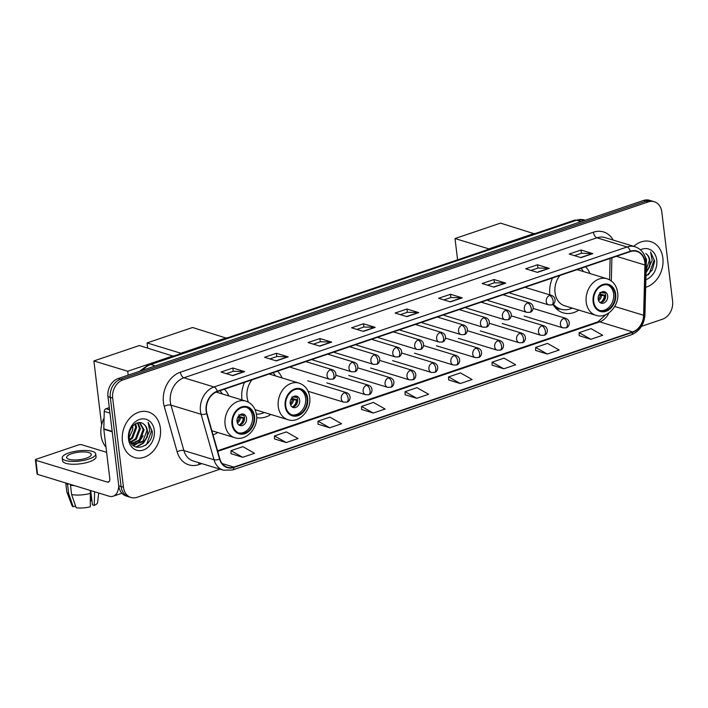 <?xml version="1.0" encoding="UTF-8"?>
<svg xmlns="http://www.w3.org/2000/svg" width="708" height="708" viewBox="0 0 708 708"><rect width="100%" height="100%" fill="white"/><g stroke="black" fill="none" stroke-linecap="round" stroke-linejoin="round"><path stroke-width="1.06" d="M552.461 277.996A26.302 20.647 107 0 0 549.877 294.794A26.302 20.647 107 0 0 549.895 294.9M552.93 304.325A26.302 20.647 107 0 0 563.179 312.848A26.302 20.647 107 0 0 578.843 310.104M244.508 382.373A26.302 20.647 107 0 0 241.924 399.179A26.302 20.647 107 0 0 242.03 399.967M256.668 417.596A26.302 20.647 107 0 0 270.89 414.481M213.046 434.854A26.302 20.647 107 0 0 217.719 432.508M282.032 377.93A26.302 20.647 107 0 0 277.571 371.16M589.994 273.554A26.302 20.647 107 0 0 585.534 266.783M228.861 395.949A26.302 20.647 107 0 0 224.401 389.188M641.492 326.335L662.431 319.237A14.886 11.682 107 0 0 672.6 301.139L661.812 211.958A14.886 11.682 107 0 0 654.28 201.736L649.572 200.302A14.886 11.682 107 0 0 643.528 200.461L118.13 378.541A14.886 11.682 107 0 0 107.961 396.648L118.758 485.821A14.886 11.682 107 0 0 126.281 496.043L128.635 496.759A14.886 11.682 107 0 1 121.112 486.538A14.886 11.682 107 0 0 128.635 496.759L130.989 497.476A14.886 11.682 107 0 0 137.033 497.317L220.055 469.183M654.28 201.736A14.886 11.682 107 0 0 648.236 201.904L122.838 379.975A14.886 11.682 107 0 0 112.669 398.082L110.315 397.365L121.112 486.538L110.315 397.365A14.886 11.682 107 0 1 120.484 379.258A14.886 11.682 107 0 0 110.315 397.365L107.961 396.648M648.236 201.904L645.882 201.178L120.484 379.258L645.882 201.178A14.886 11.682 107 0 1 651.926 201.019A14.886 11.682 107 0 0 645.882 201.178L643.528 200.461M122.422 441.19A23.824 18.691 107 0 0 134.467 457.545A23.824 18.691 107 0 0 160.397 428.322A23.824 18.691 107 0 0 148.361 411.968A23.824 18.691 107 0 0 122.422 441.19A23.824 18.691 107 0 0 134.467 457.545A23.824 18.691 107 0 0 160.397 428.322A23.824 18.691 107 0 0 148.361 411.968A23.824 18.691 107 0 0 122.422 441.19M645.678 287.271A23.824 18.691 107 0 0 662.856 258.022A23.824 18.691 107 0 0 650.811 241.667A23.824 18.691 107 0 0 633.793 246.366A23.824 18.691 107 0 1 650.811 241.667L650.811 241.667A23.824 18.691 107 0 1 662.856 258.022A23.824 18.691 107 0 1 645.678 287.271M206.453 410.906A15.886 12.461 -73 0 1 217.303 391.595L630.341 251.597A15.886 12.461 -73 0 1 636.784 251.429A15.886 12.461 -73 0 1 644.935 264.996L643.616 315.281A15.886 12.461 -73 0 1 632.651 331.919L233.844 467.094A15.886 12.461 -73 0 1 227.392 467.262A15.886 12.461 -73 0 1 219.869 458.908L206.966 413.445A15.886 12.461 -73 0 1 206.453 410.906M206.143 411.012A16.275 12.779 107 0 0 206.665 413.614L219.569 459.076A16.275 12.779 107 0 0 233.888 467.466L632.695 332.3A16.275 12.779 107 0 0 643.935 315.246L645.262 264.96A16.275 12.779 107 0 0 630.288 251.225L217.25 391.214A16.275 12.779 107 0 0 206.143 411.012M574.462 255.659L581.498 253.269L592.41 253.544A3.974 2.142 71.3 0 1 592.817 253.606L581.047 250.021L569.179 254.039L580.941 257.632L592.817 253.606M581.436 253.296L581.047 250.021M530.947 270.403L537.974 268.022L548.895 268.288A3.974 2.142 71.3 0 1 549.293 268.359L537.522 264.765L525.655 268.792L537.425 272.376L549.293 268.359M537.921 268.04L537.522 264.765M487.431 285.156L494.458 282.775L505.37 283.041A3.974 2.142 71.3 0 1 505.778 283.111L494.007 279.518L482.139 283.545L493.91 287.129L505.778 283.111M494.405 282.793L494.007 279.518M443.907 299.909L450.934 297.528L461.855 297.794A3.974 2.142 71.3 0 1 462.253 297.856L450.483 294.271L438.615 298.289L450.385 301.882L462.253 297.856M450.881 297.546L450.483 294.271M226.312 373.656L233.339 371.275L244.26 371.541A3.974 2.142 71.3 0 1 244.658 371.611L232.888 368.018L221.02 372.045L232.79 375.629L244.658 371.611M233.286 371.293L232.888 368.018M269.828 358.912L276.863 356.522L287.775 356.788A3.974 2.142 71.3 0 1 288.174 356.859L276.412 353.274L264.535 357.292L276.306 360.885L288.174 356.859M276.801 356.54L276.412 353.274M313.352 344.159L320.379 341.778L331.291 342.044A3.974 2.142 71.3 0 1 331.698 342.106L319.928 338.521L308.06 342.548L319.83 346.132L331.698 342.106M320.326 341.796L319.928 338.521M356.867 329.406L363.894 327.025L374.815 327.291A3.974 2.142 71.3 0 1 375.213 327.361L363.443 323.768L351.575 327.795L363.346 331.379L375.213 327.361M363.841 327.043L363.443 323.768M400.392 314.653L407.419 312.272L418.331 312.538A3.974 2.142 71.3 0 1 418.738 312.609L406.967 309.024L395.099 313.042L406.87 316.635L418.738 312.609M407.365 312.29L406.967 309.024M112.669 398.082L123.466 487.254A14.886 11.682 107 0 0 130.989 497.476M492.14 365.169L503.786 368.797L515.654 364.779L503.972 358.151L492.104 362.177L492.14 365.248M535.655 350.425L547.311 354.044L559.178 350.026L547.488 343.398L535.62 347.424L535.655 350.495M579.171 335.672L590.826 339.3L602.694 335.273L591.012 328.654L579.144 332.671L579.171 335.742M361.576 409.419L373.231 413.047L385.099 409.029L373.417 402.401L361.549 406.427L361.576 409.498M318.06 424.172L329.707 427.8L341.583 423.773L329.893 417.154L318.025 421.18L318.06 424.251M274.536 438.925L286.191 442.553L298.059 438.526L286.377 431.907L274.509 435.924L274.536 438.995M231.02 453.669L242.676 457.297L254.544 453.279L242.853 446.651L230.985 450.677L231.02 453.748M448.615 379.922L460.271 383.55L472.139 379.523L460.457 372.904L448.58 376.921L448.615 379.992M416.746 398.303L428.614 394.276L416.932 387.657L405.065 391.674L405.1 394.745L416.746 398.303L405.065 391.674M373.231 413.047L361.549 406.427M329.707 427.8L318.025 421.18M286.191 442.553L274.509 435.924M242.676 457.297L230.985 450.677M460.271 383.55L448.58 376.921M503.786 368.797L492.104 362.177M547.311 354.044L535.62 347.424M590.826 339.3L579.144 332.671M104.085 418.021A24.815 19.479 107 0 0 101.032 435.181A24.815 19.479 107 0 0 105.988 447.137M135.626 423.667L136.617 427.544L132.635 438.048L129.776 440.181M134.989 424.057L135.688 427.251L131.706 437.765L129.582 439.482M137.936 422.773L140.352 428.676L136.379 439.19L130.936 442.234M137.387 422.915L139.423 428.393L135.44 438.907L130.546 441.827M139.839 422.614L144.096 429.818L140.113 440.332L132.582 443.535M139.432 422.605L143.158 429.535L139.175 440.049L132.157 443.261M143.352 423.862C137.343 418.986 127.75 428.278 129.228 437.544C130.626 454.386 153.441 447.35 152.229 431.331L148.114 422.349L149.733 430.676L146.149 438.349A11.213 8.806 107 0 0 147.414 430.827A11.213 8.806 107 0 0 143.352 423.862C145.467 425.322 146.644 427.597 146.892 430.676L142.91 441.181L133.918 444.181M146.149 438.349L143.848 441.473L134.378 444.341L130.254 441.473M134.378 444.341L130.9 442.739M132.839 425.933L132.653 429.809L129.219 437.376M132.653 429.809A11.213 8.806 107 0 0 132.697 426.349A11.213 8.806 107 0 0 132.67 426.127M128.511 439.128A16.178 12.7 107 0 0 143.264 450.058A16.178 12.7 107 0 0 154.309 430.384A16.178 12.7 107 0 0 139.556 419.455A16.178 12.7 107 0 0 128.511 439.128M148.114 422.349L151.716 430.393L146.715 444.155L145.556 445.244M146.273 438.208L142.981 443.022L135.945 447.04M143.096 435.774L139.237 441.881L136.078 444.394M135.679 444.615L133.352 445.606M147.406 436.756L143.441 443.164L136.396 447.182M109.289 407.613L105.97 408.737L109.563 409.835M118.767 485.883A19.851 10.717 71.3 0 1 113.192 496.211A19.851 10.717 71.3 0 1 109.085 496.184L37.586 474.387A2.478 0.752 173.1 0 1 37.108 474.015L35.4 459.935A2.478 0.752 -6.9 0 0 35.887 460.306L107.386 482.104A4.965 2.682 -108.7 0 0 108.412 482.104A4.965 2.682 -108.7 0 0 109.758 478.307L103.819 429.225A2.478 1.947 -73 0 1 103.802 428.809L104.262 411.339A2.478 1.947 -73 0 1 105.97 408.737M106.616 452.324L81.783 444.748A2.478 0.752 -6.9 0 0 78.331 444.969L36.391 459.182A2.478 0.752 -6.9 0 0 35.4 459.935M71.614 453.713A12.408 3.779 -6.9 0 0 66.649 457.439A12.408 3.779 -6.9 0 0 73.641 459.961A12.408 3.779 -6.9 0 0 86.323 458.191A12.408 3.779 -6.9 0 0 91.288 454.465A12.408 3.779 -6.9 0 0 84.305 451.943A12.408 3.779 -6.9 0 0 71.614 453.713M62.215 457.979L62.561 460.793A16.877 5.133 -6.9 0 0 72.057 464.227A16.877 5.133 -6.9 0 0 89.314 461.82A16.877 5.133 -6.9 0 0 96.067 456.74L95.722 453.925A16.877 5.133 -6.9 0 0 86.217 450.5A16.877 5.133 -6.9 0 0 68.968 452.899A16.877 5.133 -6.9 0 0 62.215 457.979A16.877 5.133 -6.9 0 0 71.72 461.404A16.877 5.133 -6.9 0 0 88.978 459.005A16.877 5.133 -6.9 0 0 95.722 453.925M90.332 490.458L90.297 506.786A12.903 3.929 -6.9 0 1 76.137 507.698L71.623 494.565L70.49 485.184L71.685 484.776M70.49 485.184A16.381 4.983 -6.9 0 0 74.499 485.635M71.623 494.565A16.381 4.983 -6.9 0 0 90.677 493.343M90.704 490.573L92.438 504.892L94.252 505.441L94.607 491.768M94.252 505.441A12.903 3.929 -6.9 0 0 97.571 502.574L98.731 493.025M90.562 497.529L90.951 500.777L91.898 500.459M90.951 500.777A9.93 3.018 -6.9 0 0 90.465 500.724M65.924 483.024A16.381 4.983 -6.9 0 0 67.543 484.281L68.685 493.671L73.198 506.795L75.552 505.999M68.738 483.883L67.543 484.281M65.738 482.962L66.8 491.715A16.381 4.983 -6.9 0 0 66.888 492.078A16.381 4.983 -6.9 0 0 68.685 493.671M66.888 492.078L72.021 505.662A12.903 3.929 -6.9 0 0 73.198 506.795M232.578 423.942A13.399 10.514 107 0 0 239.348 433.137A13.399 10.514 107 0 0 253.942 416.693A13.399 10.514 107 0 0 247.163 407.498A13.399 10.514 107 0 0 232.578 423.942M238.623 432.88A13.399 10.514 107 0 0 252.473 416.251A13.399 10.514 107 0 0 246.419 407.312M222.294 393.949A23.479 18.426 107 0 0 219.852 390.728M237.038 421.481A5.956 4.673 107 0 0 240.047 425.561A5.956 4.673 107 0 0 246.534 418.26A5.956 4.673 107 0 0 243.525 414.171A5.956 4.673 107 0 0 237.038 421.481M239.065 425.101A5.956 4.673 107 0 0 244.472 417.631A5.956 4.673 107 0 0 242.446 414.012M242.278 414.012A6.947 5.452 -73 0 1 242.906 415.375L243.579 415.145M238.746 414.888L242.906 415.375M238.481 416.216L244.056 417.915A7.938 6.23 -73 0 1 241.101 424.579M238.932 425.004A6.947 5.452 -73 0 0 243.251 418.189L244.056 417.915M243.251 418.189L237.799 417.313M101.625 424.897L93.881 360.947L139.379 345.522L173.265 356.195M133.308 445.288L132.812 445.137M173.221 355.841L127.723 371.257L93.881 360.947M128.192 375.134L127.723 371.257M285.749 405.914A13.399 10.514 107 0 0 292.528 415.109A13.399 10.514 107 0 0 307.113 398.675A13.399 10.514 107 0 0 300.342 389.48A13.399 10.514 107 0 0 285.749 405.914M291.802 414.853A13.399 10.514 107 0 0 305.644 398.223A13.399 10.514 107 0 0 299.59 389.285M275.465 375.921A23.479 18.426 107 0 0 273.031 372.7M251.924 379.86A19.107 14.992 107 0 0 247.065 397.055A19.107 14.992 107 0 0 248.411 402.197M255.013 409.49A19.107 14.992 107 0 0 256.73 410.171L287.917 419.676A19.107 14.992 -73 0 1 278.262 406.56A19.107 14.992 -73 0 1 299.059 383.116C305.077 385.258 308.617 389.878 309.688 396.976C311.786 410.029 299.086 423.667 287.917 419.676M256.402 414.153A23.479 18.426 107 0 0 264.314 412.481M290.209 403.454A5.956 4.673 107 0 0 293.227 407.543A5.956 4.673 107 0 0 299.705 400.241A5.956 4.673 107 0 0 296.696 396.153A5.956 4.673 107 0 0 290.209 403.454M292.245 407.073A5.956 4.673 107 0 0 297.652 399.613A5.956 4.673 107 0 0 295.625 395.984M295.448 395.993A6.947 5.452 -73 0 1 296.086 397.347L296.749 397.117M291.917 396.869L296.086 397.347M291.652 398.188L297.227 399.887A7.938 6.23 -73 0 1 294.271 406.551M292.103 406.976A6.947 5.452 -73 0 0 296.422 400.162L297.227 399.887M296.422 400.162L290.97 399.285M147.68 348.053L147.06 342.92L192.558 327.503L226.436 338.176M226.392 337.813L180.894 353.239L147.06 342.92M593.711 301.537A13.399 10.514 107 0 0 600.481 310.732A13.399 10.514 107 0 0 615.075 294.298A13.399 10.514 107 0 0 608.296 285.094A13.399 10.514 107 0 0 593.711 301.537M599.756 310.476A13.399 10.514 107 0 0 613.606 293.847A13.399 10.514 107 0 0 607.553 284.908M583.419 271.545A23.479 18.426 107 0 0 580.985 268.323M559.878 275.483A19.107 14.992 107 0 0 555.028 292.669A19.107 14.992 107 0 0 564.692 305.785L595.879 315.299A19.107 14.992 -73 0 1 586.215 302.183A19.107 14.992 -73 0 1 607.021 278.74C613.031 280.881 616.58 285.501 617.65 292.599C619.748 305.644 607.048 319.29 595.879 315.299M553.32 304.042A23.479 18.426 107 0 0 560.763 309.157A23.479 18.426 107 0 0 572.276 308.104M553.638 305.484A23.479 18.426 107 0 0 559.293 308.706L560.763 309.157M598.172 299.077A5.956 4.673 107 0 0 601.18 303.166A5.956 4.673 107 0 0 607.668 295.856A5.956 4.673 107 0 0 604.659 291.767A5.956 4.673 107 0 0 598.172 299.077M600.198 302.697A5.956 4.673 107 0 0 605.606 295.227A5.956 4.673 107 0 0 603.579 291.608M603.411 291.616A6.947 5.452 -73 0 1 604.039 292.97L604.712 292.74M599.871 292.484L604.039 292.97M599.614 293.811L605.19 295.51A7.938 6.23 -73 0 1 602.234 302.174M600.065 302.599A6.947 5.452 -73 0 0 604.384 295.785L605.19 295.51M604.384 295.785L598.924 294.909M457.589 259.827L455.014 238.543L500.512 223.126L534.39 233.799M534.354 233.436L488.856 248.862L455.014 238.543M643.085 252.756L646.546 259.517L646.271 263.111M645.97 276.182L652.316 269.996L654.679 261.031L650.563 252.048L652.183 260.385L648.599 268.058A11.213 8.806 107 0 0 649.864 260.526A11.213 8.806 107 0 0 645.811 253.561C647.917 255.022 649.094 257.296 649.342 260.376L646.13 270.04M648.599 268.058L646.094 271.376M644.094 254.455L645.369 257.562M645.873 279.704A16.178 12.7 107 0 0 656.759 260.084A16.178 12.7 107 0 0 640.483 249.791M650.563 252.048L654.165 260.093L649.165 273.863L648.006 274.943M648.723 267.907L646.077 272.005M649.856 266.456L646.059 272.695M581.038 221.648L576.462 220.25A9.93 5.363 -108.7 0 0 574.409 220.232L584.516 220.029A19.851 15.576 107 0 0 576.462 220.25L150.76 364.531A19.851 15.576 107 0 0 142.742 370.196M155.344 365.93L150.76 364.531A9.93 5.363 -108.7 0 0 148.707 364.523L574.409 220.232M118.758 485.821L123.466 487.254M118.13 378.541L122.838 379.975M201.842 463.625L198.966 464.598A24.815 19.479 -73 0 1 177.142 451.81L164.229 406.348A24.815 19.479 -73 0 1 180.381 372.204L593.419 232.206A4.965 2.682 -108.7 0 0 596.933 237.799L183.894 377.789A19.851 15.576 107 0 0 170.336 401.932A19.851 15.576 107 0 0 170.973 405.109L183.885 450.571A19.851 15.576 107 0 0 193.284 461.014L223.409 470.2A19.851 15.576 -73 0 1 214.011 459.757A4.965 1.956 -15.9 0 0 219.569 459.076M593.419 232.206A24.815 19.479 -73 0 1 613.225 240.092M604.995 237.578A19.851 15.576 107 0 0 596.933 237.799L627.058 246.986A19.851 15.576 -73 0 1 635.12 246.765L604.995 237.578M177.142 451.81A4.965 1.956 164.1 0 1 183.885 450.571L214.011 459.757L201.099 414.295A19.851 15.576 -73 0 1 200.47 411.118A19.851 15.576 -73 0 1 214.02 386.975A4.965 2.682 71.3 0 1 217.25 391.214M206.665 413.614A4.965 1.956 -15.9 0 1 201.099 414.295L170.973 405.109A4.965 1.956 164.1 0 0 164.229 406.348M223.409 470.2L232.498 469.997A4.965 2.682 -108.7 0 0 233.888 467.466M632.695 332.3A4.965 2.682 71.3 0 1 631.306 334.822C639.616 331.309 644.165 324.591 644.953 314.653L646.28 264.367C646.139 255.402 642.422 249.535 635.12 246.765M643.935 315.246A4.965 1.018 1.5 0 0 644.953 314.653M645.262 264.96A4.965 1.018 1.5 0 0 646.28 264.367M630.288 251.225A4.965 2.682 -108.7 0 0 627.058 246.986L214.02 386.975L183.894 377.789A4.965 2.682 -108.7 0 1 180.381 372.204M198.992 462.758A4.965 2.682 -108.7 0 0 198.966 464.598M632.651 331.919L599.694 321.875A15.886 12.461 107 0 0 608.871 312.954M643.616 315.281L614.739 306.484M644.935 264.996L616.438 256.314M611.305 280.926L611.907 257.845M233.844 467.094L222.135 463.528M217.728 451.341L599.694 321.875A8.93 4.823 -108.7 0 0 597.853 321.866L605.933 314.6M418.331 312.538L406.551 316.538M374.815 327.291L363.027 331.282M331.291 342.044L319.512 346.035M287.775 356.788L275.996 360.788M244.26 371.541L232.472 375.532M461.855 297.794L450.067 301.785M505.37 283.041L493.591 287.032M548.895 268.288L537.106 272.288M592.41 253.544L580.631 257.535M109.218 481.475L107.386 482.104M112.218 431.791L103.819 429.225M35.887 460.306L37.586 474.387M103.802 428.809L112.165 431.358M109.952 413.074L104.262 411.339M254.535 416.499A14.142 11.098 107 0 0 241.64 406.941A14.142 11.098 107 0 0 231.985 424.136A14.142 11.098 107 0 0 244.879 433.694A14.142 11.098 107 0 0 254.535 416.499M225.082 424.579A19.107 14.992 -73 0 1 245.888 401.144C251.906 403.286 255.446 407.905 256.517 415.003C258.615 428.048 245.915 441.695 234.746 437.694A19.107 14.992 -73 0 1 225.082 424.579M240.339 417.924A5.761 4.522 -73 0 1 237.419 422.977M239.083 417.702A5.46 4.283 -73 0 1 237.091 421.809M307.706 398.471A14.142 11.098 107 0 0 294.811 388.922A14.142 11.098 107 0 0 285.156 406.118A14.142 11.098 107 0 0 298.05 415.676A14.142 11.098 107 0 0 307.706 398.471M293.51 399.905A5.761 4.522 -73 0 1 290.59 404.949M292.254 399.684A5.46 4.283 -73 0 1 290.262 403.79M615.668 294.094A14.142 11.098 107 0 0 602.774 284.536A14.142 11.098 107 0 0 593.118 301.741A14.142 11.098 107 0 0 606.013 311.29A14.142 11.098 107 0 0 615.668 294.094M555.178 307.529A23.798 18.674 107 0 0 560.709 309.139M601.473 295.528A5.761 4.522 -73 0 1 598.543 300.573M600.216 295.307A5.46 4.283 -73 0 1 598.225 299.413M330.45 369.78A4.965 3.894 107 0 0 327.061 375.815A4.965 3.894 107 0 0 329.565 379.223L332.61 379.169A4.965 2.682 -108.7 0 0 333.955 375.373A4.965 2.682 71.3 0 0 330.45 369.78A4.965 3.894 107 0 1 332.459 369.726C338.256 372.151 335.601 379.099 332.61 379.169M352.363 362.354A4.965 3.894 107 0 0 348.973 368.381A4.965 3.894 107 0 0 351.487 371.788L354.522 371.744A4.965 2.682 -108.7 0 0 355.876 367.939A4.965 2.682 71.3 0 0 352.363 362.354A4.965 3.894 107 0 1 354.381 362.292C360.168 364.726 357.522 371.673 354.522 371.744M374.284 354.92A4.965 3.894 107 0 0 370.895 360.956A4.965 3.894 107 0 0 373.408 364.363L376.444 364.319A4.965 2.682 -108.7 0 0 377.798 360.514A4.965 2.682 71.3 0 0 374.284 354.92A4.965 3.894 107 0 1 376.302 354.867C382.09 357.292 379.435 364.239 376.444 364.319M396.197 347.495A4.965 3.894 107 0 0 392.816 353.531A4.965 3.894 107 0 0 395.321 356.929L398.365 356.885A4.965 2.682 -108.7 0 0 399.71 353.08A4.965 2.682 71.3 0 0 396.197 347.495A4.965 3.894 107 0 1 398.215 347.442C404.011 349.867 401.356 356.814 398.365 356.885M418.118 340.061A4.965 3.894 107 0 0 414.729 346.097A4.965 3.894 107 0 0 417.242 349.504L420.278 349.46A4.965 2.682 -108.7 0 0 421.632 345.654A4.965 2.682 71.3 0 0 418.118 340.061A4.965 3.894 107 0 1 420.136 340.008C425.924 342.433 423.269 349.38 420.278 349.46M440.04 332.636A4.965 3.894 107 0 0 436.65 338.672A4.965 3.894 107 0 0 439.155 342.079L442.199 342.026A4.965 2.682 -108.7 0 0 443.544 338.229A4.965 2.682 71.3 0 0 440.04 332.636A4.965 3.894 107 0 1 442.049 332.583C447.845 335.008 445.19 341.955 442.199 342.026M461.952 325.202A4.965 3.894 107 0 0 458.563 331.238A4.965 3.894 107 0 0 461.076 334.645L464.112 334.601A4.965 2.682 -108.7 0 0 465.466 330.795A4.965 2.682 71.3 0 0 461.952 325.202A4.965 3.894 107 0 1 463.97 325.149C469.758 327.583 467.112 334.521 464.112 334.601M483.874 317.777A4.965 3.894 107 0 0 480.484 323.813A4.965 3.894 107 0 0 482.998 327.22L486.033 327.176A4.965 2.682 -108.7 0 0 487.387 323.37A4.965 2.682 71.3 0 0 483.874 317.777A4.965 3.894 107 0 1 485.892 317.724C491.679 320.149 489.024 327.096 486.033 327.176M505.786 310.352A4.965 3.894 107 0 0 502.406 316.379A4.965 3.894 107 0 0 504.91 319.786L507.955 319.742A4.965 2.682 -108.7 0 0 509.3 315.936A4.965 2.682 71.3 0 0 505.786 310.352A4.965 3.894 107 0 1 507.804 310.299C513.601 312.724 510.946 319.671 507.955 319.742M527.708 302.918A4.965 3.894 107 0 0 524.318 308.954A4.965 3.894 107 0 0 526.832 312.361L529.867 312.316A4.965 2.682 -108.7 0 0 531.221 308.511A4.965 2.682 71.3 0 0 527.708 302.918A4.965 3.894 107 0 1 529.726 302.865C535.514 305.29 532.859 312.237 529.867 312.316M549.629 295.493A4.965 3.894 107 0 0 546.24 301.528A4.965 3.894 107 0 0 548.744 304.936L551.789 304.882A4.965 2.682 -108.7 0 0 553.134 301.077A4.965 2.682 71.3 0 0 549.629 295.493A4.965 3.894 107 0 1 551.638 295.44C557.435 297.864 554.78 304.812 551.789 304.882M344.637 392.728A4.965 3.894 107 0 0 341.247 398.754A4.965 3.894 107 0 0 343.752 402.162L346.796 402.117A4.965 2.682 -108.7 0 0 348.141 398.312A4.965 2.682 71.3 0 0 344.637 392.728A4.965 3.894 107 0 1 346.646 392.674C352.442 395.099 349.787 402.047 346.796 402.117M366.549 385.294A4.965 3.894 107 0 0 363.16 391.329A4.965 3.894 107 0 0 365.673 394.737L368.709 394.692A4.965 2.682 -108.7 0 0 370.063 390.887A4.965 2.682 71.3 0 0 366.549 385.294A4.965 3.894 107 0 1 368.567 385.24C374.355 387.665 371.7 394.613 368.709 394.692M388.471 377.868A4.965 3.894 107 0 0 385.081 383.904A4.965 3.894 107 0 0 387.586 387.311L390.63 387.258A4.965 2.682 -108.7 0 0 391.975 383.453A4.965 2.682 71.3 0 0 388.471 377.868A4.965 3.894 107 0 1 390.48 377.815C396.276 380.24 393.621 387.188 390.63 387.258M410.383 370.434A4.965 3.894 107 0 0 406.994 376.47A4.965 3.894 107 0 0 409.507 379.877L412.552 379.833A4.965 2.682 -108.7 0 0 413.897 376.028A4.965 2.682 71.3 0 0 410.383 370.434A4.965 3.894 107 0 1 412.401 370.381C418.189 372.815 415.543 379.754 412.552 379.833M432.305 363.009A4.965 3.894 107 0 0 428.915 369.045A4.965 3.894 107 0 0 431.429 372.452L434.464 372.399A4.965 2.682 -108.7 0 0 435.818 368.603A4.965 2.682 71.3 0 0 432.305 363.009A4.965 3.894 107 0 1 434.323 362.956C440.111 365.381 437.456 372.328 434.464 372.399M454.226 355.584A4.965 3.894 107 0 0 450.837 361.611A4.965 3.894 107 0 0 453.341 365.018L456.386 364.974A4.965 2.682 -108.7 0 0 457.731 361.169A4.965 2.682 71.3 0 0 454.226 355.584A4.965 3.894 107 0 1 456.235 355.522C462.032 357.956 459.377 364.903 456.386 364.974M476.139 348.15A4.965 3.894 107 0 0 472.749 354.186A4.965 3.894 107 0 0 475.263 357.593L478.298 357.549A4.965 2.682 -108.7 0 0 479.652 353.743A4.965 2.682 71.3 0 0 476.139 348.15A4.965 3.894 107 0 1 478.157 348.097C483.945 350.522 481.29 357.469 478.298 357.549M498.06 340.725A4.965 3.894 107 0 0 494.671 346.761A4.965 3.894 107 0 0 497.175 350.159L500.22 350.115A4.965 2.682 -108.7 0 0 501.565 346.309A4.965 2.682 71.3 0 0 498.06 340.725A4.965 3.894 107 0 1 500.069 340.672C505.866 343.097 503.211 350.044 500.22 350.115M519.973 333.291A4.965 3.894 107 0 0 516.583 339.327A4.965 3.894 107 0 0 519.097 342.734L522.141 342.69A4.965 2.682 -108.7 0 0 523.486 338.884A4.965 2.682 71.3 0 0 519.973 333.291A4.965 3.894 107 0 1 521.991 333.238C527.779 335.663 525.132 342.61 522.141 342.69M541.894 325.866A4.965 3.894 107 0 0 538.505 331.902A4.965 3.894 107 0 0 541.018 335.309L544.054 335.256A4.965 2.682 -108.7 0 0 545.408 331.459A4.965 2.682 71.3 0 0 541.894 325.866A4.965 3.894 107 0 1 543.912 325.813C549.7 328.238 547.045 335.185 544.054 335.256M563.816 318.432A4.965 3.894 107 0 0 560.426 324.468A4.965 3.894 107 0 0 562.931 327.875L565.975 327.831A4.965 2.682 -108.7 0 0 567.32 324.025A4.965 2.682 71.3 0 0 563.816 318.432A4.965 3.894 107 0 1 565.825 318.379C571.621 320.812 568.966 327.751 565.975 327.831M139.564 371.275L148.707 364.523M584.516 220.029L585.189 220.241M232.498 469.997L631.306 334.822M217.56 450.757L597.853 321.866M609.561 279.802L610.119 258.447M121.944 493.237L113.192 496.211M216.108 392.064L245.888 401.144M211.869 430.721L234.746 437.694M269.173 374.01L299.059 383.116M577.135 269.633L607.021 278.74M560.727 309.148L556.461 308.883M305.803 361.593L332.459 369.726M290.731 367.381L329.565 379.223M327.716 354.168L354.381 362.292M312.644 359.947L351.487 371.788M349.637 346.743L376.302 354.867M334.565 352.522L373.408 364.363M371.55 339.309L398.215 347.442M356.487 345.097L395.321 356.929M393.471 331.884L420.136 340.008M378.399 337.663L417.242 349.504M415.392 324.45L442.049 332.583M400.321 330.238L439.155 342.079M437.305 317.025L463.97 325.149M422.234 322.804L461.076 334.645M459.226 309.591L485.892 317.724M444.155 315.379L482.998 327.22M481.139 302.166L507.804 310.299M466.076 307.945L504.91 319.786M503.061 294.74L529.726 302.865M487.989 300.519L526.832 312.361M524.982 287.306L551.638 295.44M509.91 293.094L548.744 304.936M307.812 380.833L346.646 392.674M308.104 391.294L343.752 402.162M335.911 375.284L368.567 385.24M326.831 382.895L365.673 394.737M357.832 367.859L390.48 377.815M348.752 375.47L387.586 387.311M379.745 360.425L412.401 370.381M370.665 368.036L409.507 379.877M401.666 353L434.323 362.956M392.586 360.611L431.429 372.452M423.579 345.575L456.235 355.522M414.507 353.177L453.341 365.018M445.5 338.141L478.157 348.097M436.42 345.752L475.263 357.593M467.422 330.716L500.069 340.672M458.341 338.327L497.175 350.159M489.334 323.282L521.991 333.238M480.254 330.893L519.097 342.734M511.256 315.856L543.912 325.813M502.176 323.468L541.018 335.309M533.168 308.423L565.825 318.379M524.097 316.034L562.931 327.875"/></g></svg>
